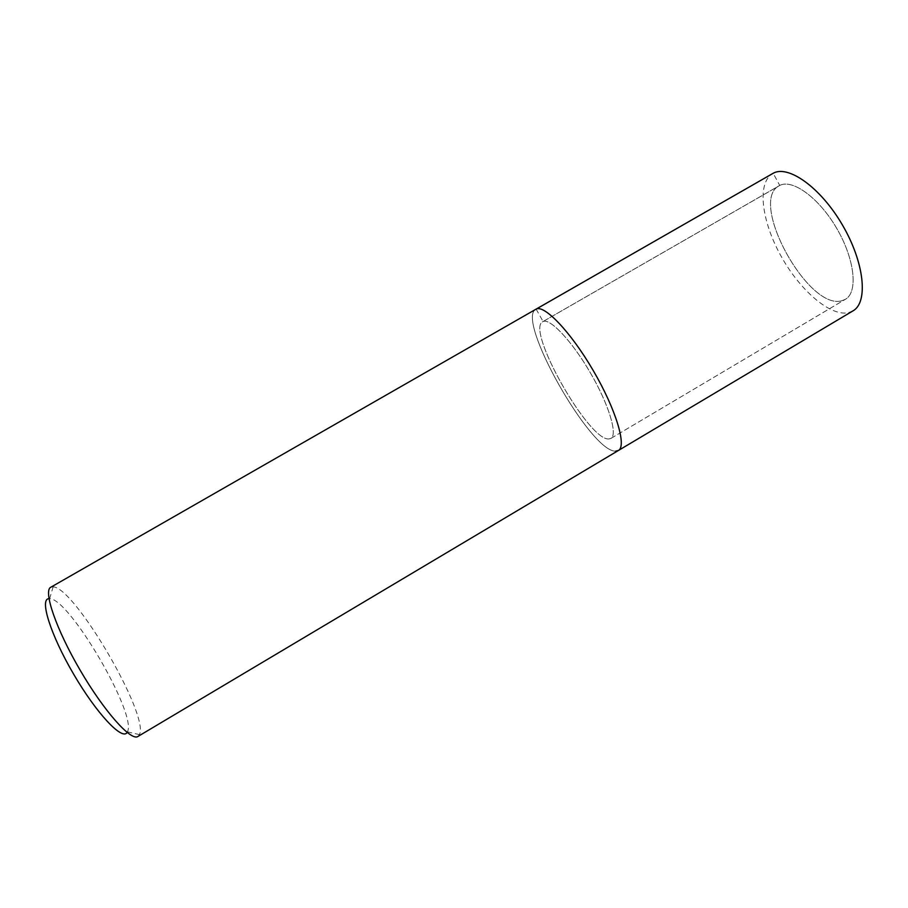 <?xml version="1.0" encoding="UTF-8"?>
<svg xmlns="http://www.w3.org/2000/svg" width="908" height="908" viewBox="0 0 908 908"><rect width="100%" height="100%" fill="white"/><g stroke="black" fill="none" stroke-linecap="round" stroke-linejoin="round"><path stroke-width="0.68" stroke-dasharray="4.54 3.41" d="M841.92 300.718C808.426 311.115 748.169 201.565 779.064 185.822C791.504 178.047 818.596 197.172 836.654 228.26C854.871 259.257 858.253 292.274 845.382 299.311L841.92 300.718C808.426 311.115 748.169 201.565 779.064 185.822C791.504 178.047 818.596 197.172 836.654 228.26C854.871 259.257 858.253 292.274 845.382 299.311L841.92 300.718M615.715 451.14C590.813 452.661 515.335 319.037 535.868 309.265C515.335 319.037 590.813 452.661 615.715 451.14L618.382 450.504M137.914 736.479L139.469 734.549C149.536 715.402 74.694 587.328 53.163 586.852L50.769 587.26M127.086 732.427L127.438 731.791C137.426 714.789 69.292 598.19 49.656 598.69L48.975 598.69M608.882 438.95C588.725 441.14 525.562 329.547 542.712 321.716C549.329 317.267 571.438 340.284 590.064 372.28C608.791 404.23 618.008 434.83 610.891 438.428L608.882 438.95C588.725 441.14 525.562 329.547 542.712 321.716C549.329 317.267 571.438 340.284 590.064 372.28C608.791 404.23 618.008 434.83 610.891 438.428L608.882 438.95M852.941 310.888L848.378 312.692C829.889 316.676 799.233 289.641 780.437 255.012C761.437 220.474 756.863 182.78 772.697 173.542M536.14 309.117L543.086 321.534L779.745 185.459L773.173 173.28M49.622 598.69L53.141 586.852M127.404 731.848L139.446 734.617M542.723 321.716L779.075 185.811L542.723 321.716M610.891 438.428L845.371 299.311L610.891 438.428"/><path stroke-width="1.36" d="M618.382 450.504L852.941 310.899C868.434 302.466 864.518 262.594 842.386 224.923C820.435 187.139 787.633 164.166 772.697 173.542L50.769 587.26C43.051 590.756 55.99 628.938 80.12 670.149C104.159 711.407 131.07 741.461 137.914 736.479L618.382 450.504C626.963 446.225 615.953 409.315 593.185 370.464C570.53 331.568 543.801 303.874 535.868 309.265C543.801 303.874 570.53 331.568 593.185 370.464C615.953 409.315 626.963 446.225 618.382 450.504L615.715 451.14M48.975 598.69C39.305 598.622 50.383 634.499 73.548 674.02C96.588 713.609 122.398 740.871 127.086 732.427M773.173 173.28L536.14 309.117"/></g></svg>
